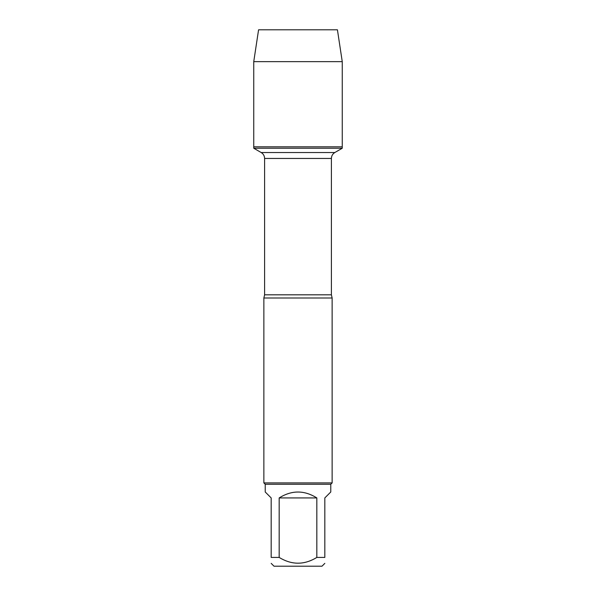 <?xml version="1.0" encoding="UTF-8"?>
<svg xmlns="http://www.w3.org/2000/svg" width="596" height="596" viewBox="0 0 596 596"><rect width="100%" height="100%" fill="white"/><g stroke="black" fill="none" stroke-linecap="round" stroke-linejoin="round"><path stroke-width="0.89" d="M253.747 148.24L342.253 148.24L342.253 146.832L253.747 146.832L253.747 148.24L261.182 152.531C263.372 153.895 264.512 155.869 264.594 158.447L264.594 294.811L263.864 298L263.864 482.909L332.136 482.909L332.136 298L263.864 298M324.82 563.369L321.989 566.2L274.011 566.2L271.18 563.369M316.826 497.928C304.273 490.068 291.727 490.068 279.174 497.928L316.826 497.928L316.826 557.424C304.28 565.112 291.727 565.112 279.174 557.424L271.18 557.424C271.18 565.112 271.18 565.112 271.18 557.424L271.18 497.928L265.227 491.983L265.227 484.28L330.773 484.28L330.773 491.983L324.82 497.928L324.82 557.424C324.82 565.112 324.82 565.112 324.82 557.424L316.826 557.424M279.174 497.928L279.174 557.424M265.227 484.28L263.864 482.909M253.747 146.832L342.253 146.832L342.253 61.641L253.747 61.641L253.747 146.832L253.747 61.641L258.575 29.8L290.438 29.8M253.747 61.641L258.575 29.8L337.425 29.8L342.253 61.641M264.594 294.811L331.406 294.811L332.136 298M331.406 294.811L331.406 158.447L264.594 158.447M261.182 152.531L334.818 152.531L261.182 152.531M331.406 158.447C331.488 155.869 332.628 153.895 334.818 152.531L342.253 148.24M330.773 484.28L332.136 482.909"/></g></svg>
